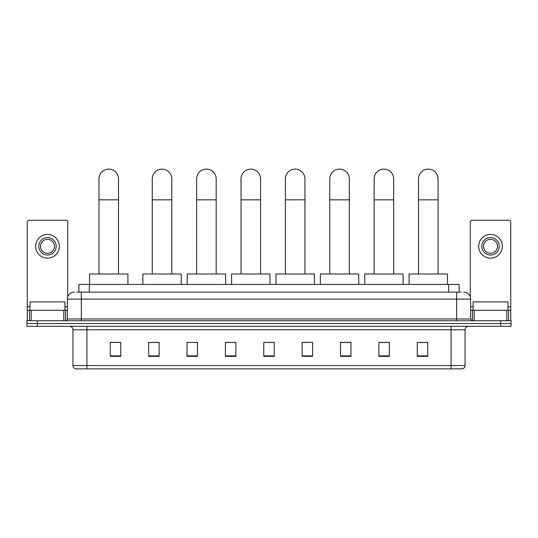 <?xml version="1.0" encoding="UTF-8"?>
<svg xmlns="http://www.w3.org/2000/svg" width="538" height="538" viewBox="0 0 538 538"><rect width="100%" height="100%" fill="white"/><g stroke="black" fill="none" stroke-linecap="round" stroke-linejoin="round"><path stroke-width="0.81" d="M78.884 292.127L78.884 284.454L459.116 284.454L459.116 292.127M76.947 292.127L461.214 292.127M76.786 292.127L81.319 292.127L81.319 299.108L67.364 299.108L67.364 318.987A1.742 1.742 0 0 1 65.623 320.735M74.345 292.127A6.974 6.974 0 0 0 67.364 299.108M463.655 292.127A6.974 6.974 0 0 1 470.636 299.108L470.636 318.987L472.377 320.735M37.364 320.735L26.9 320.735L26.9 323.526L37.364 323.526L26.9 323.526L26.9 326.317L37.364 326.317L37.364 323.526L500.636 323.526L37.364 323.526L37.364 320.735L500.636 320.735L500.636 323.526L511.1 323.526L500.636 323.526L500.636 326.317L37.364 326.317M500.636 326.317L511.1 326.317L511.1 320.735L500.636 320.735M465.054 365.524C464.953 367.198 464.119 368.315 462.539 368.873L451.1 368.873L451.1 365.524L465.054 365.524L465.054 329.801A3.49 3.49 0 0 1 468.537 326.317M451.1 368.873L75.461 368.873A3.49 3.49 0 0 1 72.946 365.524L72.946 329.801C72.744 327.682 71.581 326.526 69.463 326.317M427.723 356.351L427.723 342.397L417.259 342.397L417.259 356.351L427.723 356.351M389.351 356.351L389.351 342.397L378.886 342.397L378.886 356.351L389.351 356.351M350.978 356.351L350.978 342.397L340.514 342.397L340.514 356.351L350.978 356.351M312.605 356.351L312.605 342.397L302.141 342.397L302.141 356.351L312.605 356.351M120.741 356.351L120.741 342.397L110.277 342.397L110.277 356.351L120.741 356.351M159.113 356.351L159.113 342.397L148.649 342.397L148.649 356.351L159.113 356.351M197.486 356.351L197.486 342.397L187.022 342.397L187.022 356.351L197.486 356.351M235.859 356.351L235.859 342.397L225.395 342.397L225.395 356.351L235.859 356.351M274.232 356.351L274.232 342.397L263.768 342.397L263.768 356.351L274.232 356.351M235.859 342.397L225.395 342.471L235.859 342.397M193.862 342.471L197.486 342.471M149.483 342.471L159.113 342.471M302.141 342.471L307.723 342.471M263.768 342.397L274.232 342.471L263.768 342.397M120.741 342.471L110.277 342.471M350.978 342.471L340.514 342.471M389.351 342.471L378.886 342.471M427.723 342.471L417.259 342.471M64.923 310.271L64.923 301.899L30.041 301.899L30.041 310.271M63.793 320.735L63.793 310.271L31.17 310.271L31.17 320.735M67.714 296.929L67.714 222.012A1.742 1.742 0 0 0 65.972 220.264L28.991 220.264A1.742 1.742 0 0 0 27.25 222.012L27.25 310.271L31.17 310.271M63.793 310.271L67.364 310.271M27.25 320.735L27.25 310.271M47.485 237.567A8.722 8.722 0 0 0 38.763 246.29A8.722 8.722 0 0 0 47.485 255.012A8.722 8.722 0 0 0 56.201 246.29A8.722 8.722 0 0 0 47.485 237.567M47.485 239.316A6.974 6.974 0 0 0 40.505 246.29A6.974 6.974 0 0 0 47.485 253.27A6.974 6.974 0 0 0 54.459 246.29A6.974 6.974 0 0 0 47.485 239.316M47.485 258.153A11.863 11.863 0 0 0 59.341 246.29A11.863 11.863 0 0 0 47.485 234.427A11.863 11.863 0 0 0 35.622 246.29A11.863 11.863 0 0 0 47.485 258.153M98.972 273.99L98.972 178.892A9.765 9.765 0 0 1 108.737 169.127A9.765 9.765 0 0 1 118.508 178.892A9.765 9.765 0 0 0 108.737 169.127M118.508 273.99L118.508 178.892M127.923 284.454L127.923 273.99L89.55 273.99L89.55 284.454M152.274 273.99L152.274 178.892A9.765 9.765 0 0 1 162.046 169.127A9.765 9.765 0 0 1 171.81 178.892A9.765 9.765 0 0 0 162.046 169.127M171.81 273.99L171.81 178.892M181.232 284.454L181.232 273.99L142.859 273.99L142.859 284.454M196.646 273.99L196.646 178.892A9.765 9.765 0 0 1 206.417 169.127A9.765 9.765 0 0 1 216.182 178.892A9.765 9.765 0 0 0 206.417 169.127M216.182 273.99L216.182 178.892M225.604 284.454L225.604 273.99L187.231 273.99L187.231 284.454M241.024 273.99L241.024 178.892A9.765 9.765 0 0 1 250.789 169.127A9.765 9.765 0 0 1 260.56 178.892A9.765 9.765 0 0 0 250.789 169.127M260.56 273.99L260.56 178.892M269.975 284.454L269.975 273.99L231.602 273.99L231.602 284.454M285.396 273.99L285.396 178.892A9.765 9.765 0 0 1 295.16 169.127A9.765 9.765 0 0 1 304.932 178.892A9.765 9.765 0 0 0 295.16 169.127M304.932 273.99L304.932 178.892M314.353 284.454L314.353 273.99L275.974 273.99L275.974 284.454M329.767 273.99L329.767 178.892A9.765 9.765 0 0 1 339.539 169.127A9.765 9.765 0 0 1 349.303 178.892A9.765 9.765 0 0 0 339.539 169.127M349.303 273.99L349.303 178.892M358.725 284.454L358.725 273.99L320.352 273.99L320.352 284.454M374.145 273.99L374.145 178.892A9.765 9.765 0 0 1 383.91 169.127A9.765 9.765 0 0 1 393.675 178.892A9.765 9.765 0 0 0 383.91 169.127M393.675 273.99L393.675 178.892M403.096 284.454L403.096 273.99L364.724 273.99L364.724 284.454M418.517 273.99L418.517 178.892A9.765 9.765 0 0 1 428.282 169.127A9.765 9.765 0 0 1 438.053 178.892A9.765 9.765 0 0 0 428.282 169.127M438.053 273.99L438.053 178.892M447.468 284.454L447.468 273.99L409.095 273.99L409.095 284.454M506.83 320.735L506.83 310.271L474.207 310.271L474.207 320.735M506.83 310.271L510.75 310.271L510.75 222.012A1.742 1.742 0 0 0 509.009 220.264L472.028 220.264A1.742 1.742 0 0 0 470.286 222.012L470.286 296.929M470.636 310.271L474.207 310.271M510.75 310.271L510.75 320.735M490.515 237.567A8.722 8.722 0 0 0 481.799 246.29A8.722 8.722 0 0 0 490.515 255.012A8.722 8.722 0 0 0 499.237 246.29A8.722 8.722 0 0 0 490.515 237.567M490.515 239.316A6.974 6.974 0 0 0 483.541 246.29A6.974 6.974 0 0 0 490.515 253.27A6.974 6.974 0 0 0 497.495 246.29A6.974 6.974 0 0 0 490.515 239.316M490.515 258.153A11.863 11.863 0 0 0 502.378 246.29A11.863 11.863 0 0 0 490.515 234.427A11.863 11.863 0 0 0 478.659 246.29A11.863 11.863 0 0 0 490.515 258.153M507.959 310.271L507.959 301.899L473.077 301.899L473.077 310.271M89.348 292.127L89.348 284.454M448.652 292.127L448.652 284.454M81.319 320.735L81.319 318.987L470.636 318.987M67.364 318.987L81.319 318.987L81.319 299.108L456.681 299.108L456.681 320.735M470.636 299.108L456.681 299.108L456.681 292.127M451.1 326.317L451.1 329.801L72.946 329.801M465.054 329.801L451.1 329.801L451.1 365.524L86.9 365.524L86.9 368.873M72.946 365.524L86.9 365.524L86.9 326.317M274.232 355.867L263.768 355.867M235.859 355.867L225.395 355.867M197.486 355.867L187.022 355.867M159.113 355.867L148.649 355.867M120.741 355.867L110.277 355.867M312.605 355.867L302.141 355.867M350.978 355.867L340.514 355.867M389.351 355.867L378.886 355.867M427.723 355.867L417.259 355.867M67.364 306.781L64.923 306.781M30.041 306.781L27.25 306.781M65.508 310.271L65.508 320.735M27.277 310.271L27.277 320.735M29.455 320.735L29.455 310.271M98.972 199.827L118.508 199.827M152.274 199.827L171.81 199.827M196.646 199.827L216.182 199.827M241.024 199.827L260.56 199.827M285.396 199.827L304.932 199.827M329.767 199.827L349.303 199.827M374.145 199.827L393.675 199.827M418.517 199.827L438.053 199.827M510.75 306.781L507.959 306.781M473.077 306.781L470.636 306.781M510.723 320.735L510.723 310.271M508.545 310.271L508.545 320.735M472.492 320.735L472.492 310.271"/></g></svg>
